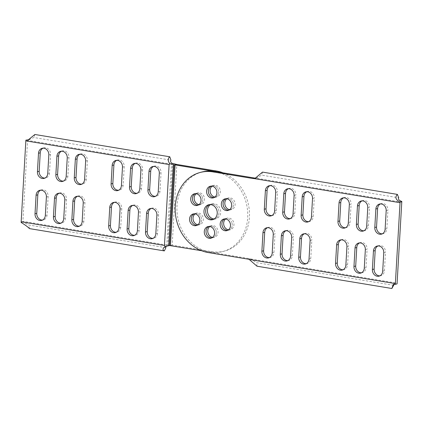 <?xml version="1.0" encoding="UTF-8"?>
<svg xmlns="http://www.w3.org/2000/svg" width="423" height="423" viewBox="0 0 423 423"><rect width="100%" height="100%" fill="white"/><g stroke="black" fill="none" stroke-linecap="round" stroke-linejoin="round"><path stroke-width="0.32" stroke-dasharray="2.12 1.59" d="M393.654 285.324L256.497 262.657L250.955 259.003A7.709 6.567 -104.5 0 0 249.787 258.691L210.014 252.119A41.116 35.019 75.5 0 1 177.142 213.282A41.116 35.019 75.5 0 1 202.014 171.987M214.91 197.049A5.996 5.108 -104.5 0 0 216.745 196.965A5.996 5.108 -104.5 0 0 219.537 194.844A5.996 5.108 -104.5 0 0 219.389 188.002A5.996 5.108 -104.5 0 0 213.731 185.359L211.997 185.808A5.996 5.108 75.5 0 0 211.151 186.125A5.996 5.108 75.5 0 1 211.997 185.808A5.996 5.108 75.5 0 1 217.649 188.457A5.996 5.108 75.5 0 1 217.797 195.294A5.996 5.108 75.5 0 1 215.006 197.419A5.996 5.108 -104.5 0 0 217.797 195.294A5.996 5.108 75.5 0 0 217.649 188.457A5.996 5.108 75.5 0 0 211.997 185.808L210.257 186.263M214.112 197.552A5.996 5.108 -104.5 0 0 215.006 197.419A5.996 5.108 75.5 0 1 214.112 197.552M228.568 198.345A5.996 5.108 -104.5 0 0 226.723 198.424A5.996 5.108 -104.5 0 0 225.877 198.741A5.996 5.108 75.5 0 1 226.723 198.424A5.996 5.108 75.5 0 1 228.568 198.345A5.996 5.108 75.5 0 1 233.364 204.008A5.996 5.108 75.5 0 1 229.737 210.03A5.996 5.108 -104.5 0 0 233.364 204.008A5.996 5.108 -104.5 0 0 228.568 198.345M228.843 210.168A5.996 5.108 -104.5 0 0 229.737 210.03A5.996 5.108 75.5 0 1 228.843 210.168M343.058 269.763A5.996 5.108 -104.5 0 0 343.952 269.625A5.996 5.108 -104.5 0 0 347.6 264.676L348.668 246.191L346.929 246.641M341.16 239.846A5.996 5.108 75.5 0 1 342.006 239.534A5.996 5.108 75.5 0 1 348.668 246.191M379.891 275.849A5.996 5.108 -104.5 0 0 380.779 275.717A5.996 5.108 -104.5 0 0 384.433 270.762L385.496 252.277L383.761 252.727M377.993 245.937A5.996 5.108 75.5 0 1 378.839 245.62A5.996 5.108 75.5 0 1 385.496 252.277M361.475 272.809A5.996 5.108 -104.5 0 0 362.368 272.671A5.996 5.108 -104.5 0 0 366.017 267.722L367.085 249.232L365.345 249.681M359.576 242.892A5.996 5.108 75.5 0 1 360.422 242.575A5.996 5.108 75.5 0 1 367.085 249.232M306.231 263.677A5.996 5.108 -104.5 0 0 307.119 263.54A5.996 5.108 -104.5 0 0 310.773 258.59L311.836 240.1L310.101 240.555M304.333 233.76A5.996 5.108 75.5 0 1 305.179 233.448A5.996 5.108 75.5 0 1 311.836 240.1M287.814 260.631A5.996 5.108 -104.5 0 0 288.708 260.499A5.996 5.108 -104.5 0 0 292.356 255.545L293.425 237.06L291.685 237.509M285.916 230.72A5.996 5.108 75.5 0 1 286.762 230.403A5.996 5.108 75.5 0 1 293.425 237.06M269.398 257.591A5.996 5.108 -104.5 0 0 270.292 257.454A5.996 5.108 -104.5 0 0 273.94 252.505L275.008 234.014L273.269 234.464M267.5 227.674A5.996 5.108 75.5 0 1 268.346 227.357A5.996 5.108 75.5 0 1 275.008 234.014M345.48 227.748A5.996 5.108 -104.5 0 0 346.374 227.611A5.996 5.108 -104.5 0 0 350.027 222.662L351.09 204.172L349.35 204.621M343.582 197.832A5.996 5.108 75.5 0 1 344.428 197.515A5.996 5.108 75.5 0 1 351.09 204.172M382.313 233.834A5.996 5.108 -104.5 0 0 383.206 233.697A5.996 5.108 -104.5 0 0 386.855 228.748L387.923 210.257L386.183 210.712M380.414 203.918A5.996 5.108 75.5 0 1 381.26 203.606A5.996 5.108 75.5 0 1 387.923 210.257M363.896 230.789A5.996 5.108 -104.5 0 0 364.79 230.657A5.996 5.108 -104.5 0 0 368.438 225.702L369.506 207.217L367.767 207.667M361.998 200.877A5.996 5.108 75.5 0 1 362.844 200.56A5.996 5.108 75.5 0 1 369.506 207.217M308.653 221.657A5.996 5.108 -104.5 0 0 309.546 221.525A5.996 5.108 -104.5 0 0 313.194 216.571L314.263 198.086L312.523 198.535M306.754 191.746A5.996 5.108 75.5 0 1 307.6 191.429A5.996 5.108 75.5 0 1 314.263 198.086M290.236 218.617A5.996 5.108 -104.5 0 0 291.13 218.48A5.996 5.108 -104.5 0 0 294.778 213.53L295.846 195.04L294.107 195.495M288.338 188.7A5.996 5.108 75.5 0 1 289.184 188.388A5.996 5.108 75.5 0 1 295.846 195.04M271.82 215.571A5.996 5.108 -104.5 0 0 272.713 215.439A5.996 5.108 -104.5 0 0 276.367 210.485L277.43 192L275.69 192.449M269.922 185.66A5.996 5.108 75.5 0 1 270.768 185.343A5.996 5.108 75.5 0 1 277.43 192M212.774 204.219A7.709 6.567 -104.5 0 0 210.405 204.32A7.709 6.567 -104.5 0 0 209.554 204.616A7.709 6.567 75.5 0 1 210.405 204.32A7.709 6.567 75.5 0 1 212.774 204.219A7.709 6.567 75.5 0 1 218.94 211.5A7.709 6.567 75.5 0 1 214.276 219.246A7.709 6.567 -104.5 0 0 218.94 211.5A7.709 6.567 -104.5 0 0 212.774 204.219M213.388 219.4A7.709 6.567 -104.5 0 0 214.276 219.246A7.709 6.567 75.5 0 1 213.388 219.4M199.022 204.6A5.996 5.108 -104.5 0 0 200.851 204.521A5.996 5.108 -104.5 0 0 203.981 196.515A5.996 5.108 -104.5 0 0 197.842 192.914L196.103 193.364A5.996 5.108 75.5 0 0 195.257 193.681A5.996 5.108 75.5 0 1 196.103 193.364A5.996 5.108 75.5 0 1 202.247 196.965A5.996 5.108 75.5 0 1 199.117 204.97A5.996 5.108 -104.5 0 0 202.247 196.965A5.996 5.108 75.5 0 0 196.103 193.364L194.369 193.813M198.223 205.107A5.996 5.108 -104.5 0 0 199.117 204.97A5.996 5.108 75.5 0 1 198.223 205.107M196.785 213.451A5.996 5.108 -104.5 0 0 194.94 213.53A5.996 5.108 -104.5 0 0 194.099 213.848A5.996 5.108 75.5 0 1 194.94 213.53A5.996 5.108 75.5 0 1 196.785 213.451A5.996 5.108 75.5 0 1 201.581 219.119A5.996 5.108 75.5 0 1 197.953 225.142A5.996 5.108 -104.5 0 0 201.581 219.119A5.996 5.108 -104.5 0 0 196.785 213.451M197.06 225.274A5.996 5.108 -104.5 0 0 197.953 225.142A5.996 5.108 75.5 0 1 197.06 225.274M211.791 237.89A5.996 5.108 -104.5 0 0 212.679 237.752A5.996 5.108 -104.5 0 0 215.471 235.627A5.996 5.108 75.5 0 1 212.679 237.752A5.996 5.108 75.5 0 1 211.791 237.89M212.584 237.382A5.996 5.108 -104.5 0 0 214.419 237.303A5.996 5.108 -104.5 0 0 217.211 235.177A5.996 5.108 -104.5 0 0 217.062 228.341A5.996 5.108 -104.5 0 0 211.41 225.697L209.671 226.146A5.996 5.108 75.5 0 0 208.825 226.464A5.996 5.108 75.5 0 1 209.671 226.146A5.996 5.108 75.5 0 1 215.323 228.79A5.996 5.108 75.5 0 1 215.471 235.627A5.996 5.108 75.5 0 0 215.323 228.79A5.996 5.108 75.5 0 0 209.671 226.146L207.931 226.596M227.68 230.334A5.996 5.108 -104.5 0 0 228.573 230.202A5.996 5.108 -104.5 0 0 231.704 222.191A5.996 5.108 75.5 0 1 228.573 230.202A5.996 5.108 75.5 0 1 227.68 230.334M228.478 229.832A5.996 5.108 -104.5 0 0 230.308 229.747A5.996 5.108 -104.5 0 0 233.438 221.742A5.996 5.108 -104.5 0 0 227.299 218.141L225.559 218.591A5.996 5.108 75.5 0 0 224.719 218.908A5.996 5.108 75.5 0 1 225.559 218.591A5.996 5.108 75.5 0 1 231.704 222.191A5.996 5.108 75.5 0 0 225.559 218.591L223.825 219.045M255.936 178.072L256.824 177.914L261.599 175.148L398.73 197.811M262.503 172.103L261.599 175.148M393.623 285.314L256.55 262.662L257.078 266.22M397.102 283.87L394.236 284.261M201.618 250.728L210.014 252.119A41.116 35.019 -104.5 0 0 222.662 251.579A41.116 35.019 -104.5 0 0 247.54 210.284A41.116 35.019 -104.5 0 0 214.662 171.447M223.058 172.833A41.116 35.019 75.5 0 1 249.501 213.715A41.116 35.019 75.5 0 1 224.396 251.13A41.116 35.019 75.5 0 1 211.749 251.669L172.187 245.129L176.835 164.457M167.556 245.789L171.971 245.091A4.283 0.793 -176.7 0 1 172.187 245.129M211.41 225.697A5.996 5.108 -104.5 0 0 209.766 226.517M197.858 224.766A5.996 5.108 -104.5 0 0 199.688 224.687A5.996 5.108 -104.5 0 0 203.32 218.665A5.996 5.108 -104.5 0 0 198.524 213.002A5.996 5.108 -104.5 0 0 196.679 213.081A5.996 5.108 -104.5 0 0 195.04 213.901M214.202 218.961A7.709 6.567 -104.5 0 0 216.01 218.791A7.709 6.567 -104.5 0 0 220.674 211.051A7.709 6.567 -104.5 0 0 214.514 203.77A7.709 6.567 -104.5 0 0 212.14 203.87A7.709 6.567 -104.5 0 0 210.48 204.605M227.299 218.141A5.996 5.108 -104.5 0 0 225.66 218.961M229.641 209.66A5.996 5.108 -104.5 0 0 231.471 209.581A5.996 5.108 -104.5 0 0 235.103 203.558A5.996 5.108 -104.5 0 0 230.308 197.895A5.996 5.108 -104.5 0 0 228.462 197.975A5.996 5.108 -104.5 0 0 226.823 198.794M213.731 185.359A5.996 5.108 -104.5 0 0 212.092 186.178M197.842 192.914A5.996 5.108 -104.5 0 0 196.203 193.734M166.725 246.101L171.511 163.104M28.912 139.727L33.819 137.507L170.95 160.169M27.659 139.675A3.426 1.681 99.4 0 0 27.574 140.404L22.911 221.314A3.426 1.681 99.4 0 0 22.911 222.027L28.775 225.02L165.874 247.677M84.584 179.532L86.324 179.077L87.387 160.592A5.996 5.108 -104.5 0 0 80.724 153.935A5.996 5.108 -104.5 0 0 79.878 154.252M86.324 179.077A5.996 5.108 75.5 0 1 82.67 184.031A5.996 5.108 75.5 0 1 81.776 184.164M47.751 173.441L49.491 172.991L50.559 154.506A5.996 5.108 -104.5 0 0 43.897 147.849A5.996 5.108 -104.5 0 0 43.051 148.166M49.491 172.991A5.996 5.108 75.5 0 1 45.843 177.946A5.996 5.108 75.5 0 1 44.949 178.078M66.168 176.486L67.907 176.037L68.97 157.546A5.996 5.108 -104.5 0 0 62.313 150.895A5.996 5.108 -104.5 0 0 61.467 151.207M67.907 176.037A5.996 5.108 75.5 0 1 64.254 180.986A5.996 5.108 75.5 0 1 63.365 181.123M121.412 185.618L123.151 185.163L124.219 166.678A5.996 5.108 -104.5 0 0 117.557 160.021A5.996 5.108 -104.5 0 0 116.711 160.338M123.151 185.163A5.996 5.108 75.5 0 1 119.503 190.117A5.996 5.108 75.5 0 1 118.609 190.25M139.828 188.658L141.568 188.209L142.63 169.723A5.996 5.108 -104.5 0 0 135.973 163.066A5.996 5.108 -104.5 0 0 135.127 163.384M141.568 188.209A5.996 5.108 75.5 0 1 137.914 193.163A5.996 5.108 75.5 0 1 137.026 193.295M158.244 191.704L159.984 191.254L161.047 172.764A5.996 5.108 -104.5 0 0 154.384 166.107A5.996 5.108 -104.5 0 0 153.538 166.424M159.984 191.254A5.996 5.108 75.5 0 1 156.33 196.203A5.996 5.108 75.5 0 1 155.437 196.341M82.162 221.546L83.897 221.097L84.965 202.606A5.996 5.108 -104.5 0 0 78.303 195.949A5.996 5.108 -104.5 0 0 77.457 196.267M83.897 221.097A5.996 5.108 75.5 0 1 80.248 226.046A5.996 5.108 75.5 0 1 79.355 226.183M45.33 215.46L47.069 215.011L48.137 196.521A5.996 5.108 -104.5 0 0 41.475 189.864A5.996 5.108 -104.5 0 0 40.629 190.181M47.069 215.011A5.996 5.108 75.5 0 1 43.416 219.96A5.996 5.108 75.5 0 1 42.527 220.097M63.746 218.501L65.486 218.051L66.548 199.566A5.996 5.108 -104.5 0 0 59.886 192.909A5.996 5.108 -104.5 0 0 59.046 193.226M65.486 218.051A5.996 5.108 75.5 0 1 61.832 223.006A5.996 5.108 75.5 0 1 60.938 223.138M118.99 227.632L120.729 227.183L121.798 208.692A5.996 5.108 -104.5 0 0 115.135 202.041A5.996 5.108 -104.5 0 0 114.289 202.353M120.729 227.183A5.996 5.108 75.5 0 1 117.076 232.132A5.996 5.108 75.5 0 1 116.188 232.269M137.406 230.678L139.146 230.223L140.209 211.738A5.996 5.108 -104.5 0 0 133.546 205.081A5.996 5.108 -104.5 0 0 132.7 205.398M139.146 230.223A5.996 5.108 75.5 0 1 135.492 235.177A5.996 5.108 75.5 0 1 134.599 235.31M155.823 233.718L157.557 233.269L158.625 214.784A5.996 5.108 -104.5 0 0 151.963 208.127A5.996 5.108 -104.5 0 0 151.117 208.444M157.557 233.269A5.996 5.108 75.5 0 1 153.909 238.218A5.996 5.108 75.5 0 1 153.015 238.355M165.842 247.672L28.775 225.02L29.462 228.605M21.15 222.482L22.911 222.027M34.887 134.488L33.819 137.507M211.749 251.669L208.275 252.568M250.955 259.003L397.102 283.156M401.765 202.247L255.619 178.094M248.052 259.14L249.787 258.691M345.866 265.126L347.6 264.676M382.693 271.212L384.433 270.762M364.277 268.171L366.017 267.722M309.033 259.04L310.773 258.59M290.617 255.994L292.356 255.545M272.206 252.954L273.94 252.505M348.288 223.111L350.027 222.662M385.115 229.197L386.855 228.748M366.704 226.152L368.438 225.702M311.455 217.025L313.194 216.571M293.044 213.98L294.778 213.53M274.627 210.94L276.367 210.485M171.971 245.091L170.22 245.546M167.862 245.689L172.605 163.405M171.278 164.156L27.574 140.404M166.614 245.065L22.911 221.314M87.387 160.592L85.652 161.041M68.97 157.546L67.236 158.001M124.219 166.678L122.48 167.127M142.63 169.723L140.896 170.173M161.047 172.764L159.312 173.213M84.965 202.606L83.225 203.061M48.137 196.521L46.398 196.97M66.548 199.566L64.814 200.016M121.798 208.692L120.058 209.147M140.209 211.738L138.474 212.187M158.625 214.784L156.885 215.233M50.559 154.506L48.819 154.955M256.824 177.914L255.138 178.353M395.061 283.939L393.311 284.393M216.745 196.965L213.271 197.869M228.462 197.975L224.988 198.873M231.471 209.581L227.997 210.485M343.952 269.625L342.212 270.08M342.006 239.534L340.266 239.984M380.779 275.717L379.045 276.166M378.839 245.62L377.099 246.07M362.368 272.671L360.629 273.121M360.422 242.575L358.683 243.029M307.119 263.54L305.385 263.994M305.179 233.448L303.439 233.898M288.708 260.499L286.968 260.949M286.762 230.403L285.023 230.852M270.292 257.454L268.552 257.903M268.346 227.357L266.606 227.812M344.428 197.515L342.693 197.969M346.374 227.611L344.634 228.06M381.26 203.606L379.521 204.055M383.206 233.697L381.467 234.146M362.844 200.56L361.105 201.01M364.79 230.657L363.05 231.106M307.6 191.429L305.861 191.878M309.546 221.525L307.807 221.975M289.184 188.388L287.444 188.838M291.13 218.48L289.39 218.934M270.768 185.343L269.033 185.792M272.713 215.439L270.974 215.889M212.14 203.87L208.666 204.769M216.01 218.791L212.536 219.696M200.851 204.521L197.377 205.425M196.679 213.081L193.205 213.98M199.688 224.687L196.214 225.591M214.419 237.303L210.945 238.202M230.308 229.747L226.834 230.651M224.396 251.13L222.662 251.579M168.994 245.351L166.371 246.033M29.832 139.569L28.04 140.034M82.67 184.031L80.93 184.481M80.724 153.935L78.99 154.384M64.254 180.986L62.519 181.435M62.313 150.895L60.574 151.344M119.503 190.117L117.763 190.567M117.557 160.021L115.817 160.476M137.914 193.163L136.18 193.612M135.973 163.066L134.234 163.516M156.33 196.203L154.591 196.653M154.384 166.107L152.65 166.562M80.248 226.046L78.509 226.495M78.303 195.949L76.563 196.404M43.416 219.96L41.681 220.409M41.475 189.864L39.736 190.318M61.832 223.006L60.098 223.455M59.886 192.909L58.152 193.359M117.076 232.132L115.342 232.587M115.135 202.041L113.396 202.49M135.492 235.177L133.758 235.627M133.546 205.081L131.812 205.53M153.909 238.218L152.169 238.672M151.963 208.127L150.223 208.576M43.897 147.849L42.157 148.299M45.843 177.946L44.103 178.395"/><path stroke-width="0.63" d="M400.089 201.972L401.85 201.517A3.426 1.681 -80.6 0 0 401.765 202.247L397.102 283.156A3.426 1.681 -80.6 0 0 397.102 283.87L395.341 284.325A6.853 3.358 99.4 0 1 395.368 283.606L400.031 202.696A6.853 3.358 99.4 0 1 400.089 201.972C395.658 199.83 394.759 197.303 397.387 194.395L262.503 172.103L255.08 178.369L253.885 178.543A7.709 6.567 75.5 0 1 252.705 178.469L212.928 171.897A41.116 35.019 -104.5 0 0 200.28 172.436A41.116 35.019 -104.5 0 0 175.402 213.731A41.116 35.019 -104.5 0 0 208.275 252.568L248.052 259.14A7.709 6.567 75.5 0 1 249.216 259.452L256.988 266.21L391.883 288.502L393.623 285.314M220.695 227.051A5.996 5.108 75.5 0 1 223.825 219.045A5.996 5.108 75.5 0 1 229.964 222.641A5.996 5.108 75.5 0 1 226.834 230.651A5.996 5.108 75.5 0 1 220.695 227.051M210.162 219.796A7.709 6.567 75.5 0 1 204.002 212.515A7.709 6.567 75.5 0 1 208.666 204.769A7.709 6.567 75.5 0 1 211.035 204.669A7.709 6.567 75.5 0 1 217.2 211.949A7.709 6.567 75.5 0 1 212.536 219.696A7.709 6.567 75.5 0 1 210.162 219.796M275.69 192.449L274.627 210.94A5.996 5.108 75.5 0 1 270.974 215.889A5.996 5.108 75.5 0 1 264.317 209.232L265.38 190.747A5.996 5.108 75.5 0 1 269.033 185.792A5.996 5.108 75.5 0 1 275.69 192.449M294.107 195.495L293.044 213.98A5.996 5.108 75.5 0 1 289.39 218.934A5.996 5.108 75.5 0 1 282.728 212.277L283.796 193.787A5.996 5.108 75.5 0 1 287.444 188.838A5.996 5.108 75.5 0 1 294.107 195.495M312.523 198.535L311.455 217.025A5.996 5.108 75.5 0 1 307.807 221.975A5.996 5.108 75.5 0 1 301.144 215.318L302.212 196.832A5.996 5.108 75.5 0 1 305.861 191.878A5.996 5.108 75.5 0 1 312.523 198.535M367.767 207.667L366.704 226.152A5.996 5.108 75.5 0 1 363.05 231.106A5.996 5.108 75.5 0 1 356.388 224.449L357.456 205.964A5.996 5.108 75.5 0 1 361.105 201.01A5.996 5.108 75.5 0 1 367.767 207.667M386.183 210.712L385.115 229.197A5.996 5.108 75.5 0 1 381.467 234.146A5.996 5.108 75.5 0 1 374.804 227.495L375.873 209.004A5.996 5.108 75.5 0 1 379.521 204.055A5.996 5.108 75.5 0 1 386.183 210.712M349.35 204.621L348.288 223.111A5.996 5.108 75.5 0 1 344.634 228.06A5.996 5.108 75.5 0 1 337.977 221.409L339.04 202.918A5.996 5.108 75.5 0 1 342.693 197.969A5.996 5.108 75.5 0 1 349.35 204.621M272.206 252.954A5.996 5.108 75.5 0 1 268.552 257.903A5.996 5.108 75.5 0 1 261.89 251.251L262.958 232.761A5.996 5.108 75.5 0 1 266.606 227.812A5.996 5.108 75.5 0 1 273.269 234.464L272.206 252.954M290.617 255.994A5.996 5.108 75.5 0 1 286.968 260.949A5.996 5.108 75.5 0 1 280.306 254.292L281.374 235.807A5.996 5.108 75.5 0 1 285.023 230.852A5.996 5.108 75.5 0 1 291.685 237.509L290.617 255.994M309.033 259.04A5.996 5.108 75.5 0 1 305.385 263.994A5.996 5.108 75.5 0 1 298.723 257.337L299.785 238.847A5.996 5.108 75.5 0 1 303.439 233.898A5.996 5.108 75.5 0 1 310.101 240.555L309.033 259.04M364.277 268.171A5.996 5.108 75.5 0 1 360.629 273.121A5.996 5.108 75.5 0 1 353.966 266.464L355.034 247.978A5.996 5.108 75.5 0 1 358.683 243.029A5.996 5.108 75.5 0 1 365.345 249.681L364.277 268.171M382.693 271.212A5.996 5.108 75.5 0 1 379.045 276.166A5.996 5.108 75.5 0 1 372.383 269.509L373.446 251.024A5.996 5.108 75.5 0 1 377.099 246.07A5.996 5.108 75.5 0 1 383.761 252.727L382.693 271.212M345.866 265.126A5.996 5.108 75.5 0 1 342.212 270.08A5.996 5.108 75.5 0 1 335.55 263.423L336.618 244.933A5.996 5.108 75.5 0 1 340.266 239.984A5.996 5.108 75.5 0 1 346.929 246.641L345.866 265.126M226.152 210.559A5.996 5.108 75.5 0 1 221.361 204.896A5.996 5.108 75.5 0 1 224.988 198.873A5.996 5.108 75.5 0 1 226.834 198.794A5.996 5.108 75.5 0 1 231.624 204.462A5.996 5.108 75.5 0 1 227.997 210.485A5.996 5.108 75.5 0 1 226.152 210.559M216.058 195.743A5.996 5.108 75.5 0 1 213.271 197.869A5.996 5.108 75.5 0 1 207.614 195.225A5.996 5.108 75.5 0 1 207.466 188.383A5.996 5.108 75.5 0 1 210.257 186.263A5.996 5.108 75.5 0 1 215.915 188.907A5.996 5.108 75.5 0 1 216.058 195.743M191.238 201.824A5.996 5.108 75.5 0 1 194.369 193.813A5.996 5.108 75.5 0 1 200.507 197.414A5.996 5.108 75.5 0 1 197.377 205.425A5.996 5.108 75.5 0 1 191.238 201.824M194.369 225.671A5.996 5.108 75.5 0 1 189.578 220.002A5.996 5.108 75.5 0 1 193.205 213.98A5.996 5.108 75.5 0 1 195.051 213.906A5.996 5.108 75.5 0 1 199.841 219.569A5.996 5.108 75.5 0 1 196.214 225.591A5.996 5.108 75.5 0 1 194.369 225.671M213.731 236.082A5.996 5.108 75.5 0 1 210.945 238.202A5.996 5.108 75.5 0 1 205.287 235.558A5.996 5.108 75.5 0 1 205.144 228.721A5.996 5.108 75.5 0 1 207.931 226.596A5.996 5.108 75.5 0 1 213.589 229.24A5.996 5.108 75.5 0 1 213.731 236.082M200.28 172.436L202.014 171.987A41.116 35.019 75.5 0 1 214.662 171.447L254.44 178.02A7.709 6.567 -104.5 0 0 255.619 178.094L255.936 178.072M209.205 187.934A5.996 5.108 75.5 0 1 211.151 186.125A5.996 5.108 75.5 0 0 209.205 187.934A5.996 5.108 -104.5 0 0 209.094 194.316A5.996 5.108 -104.5 0 0 214.112 197.552A5.996 5.108 75.5 0 1 209.094 194.316A5.996 5.108 75.5 0 1 209.205 187.934M225.877 198.741A5.996 5.108 -104.5 0 0 223.17 204.97A5.996 5.108 -104.5 0 0 227.891 210.109A5.996 5.108 -104.5 0 0 228.843 210.168A5.996 5.108 75.5 0 1 227.891 210.109A5.996 5.108 75.5 0 1 223.17 204.97A5.996 5.108 75.5 0 1 225.877 198.741M336.618 244.933L338.358 244.483L337.29 262.974A5.996 5.108 -104.5 0 0 343.058 269.763M338.358 244.483A5.996 5.108 75.5 0 1 341.16 239.846M373.446 251.024L375.185 250.569L374.122 269.06A5.996 5.108 -104.5 0 0 379.891 275.849M375.185 250.569A5.996 5.108 75.5 0 1 377.993 245.937M355.034 247.978L356.769 247.529L355.706 266.014A5.996 5.108 -104.5 0 0 361.475 272.809M356.769 247.529A5.996 5.108 75.5 0 1 359.576 242.892M299.785 238.847L301.525 238.398L300.462 256.883A5.996 5.108 -104.5 0 0 306.231 263.677M301.525 238.398A5.996 5.108 75.5 0 1 304.333 233.76M281.374 235.807L283.109 235.352L282.046 253.842A5.996 5.108 -104.5 0 0 287.814 260.631M283.109 235.352A5.996 5.108 75.5 0 1 285.916 230.72M262.958 232.761L264.698 232.312L263.629 250.797A5.996 5.108 -104.5 0 0 269.398 257.591M264.698 232.312A5.996 5.108 75.5 0 1 267.5 227.674M339.04 202.918L340.779 202.469L339.711 220.954A5.996 5.108 -104.5 0 0 345.48 227.748M340.779 202.469A5.996 5.108 75.5 0 1 343.582 197.832M375.873 209.004L377.607 208.555L376.544 227.04A5.996 5.108 -104.5 0 0 382.313 233.834M377.607 208.555A5.996 5.108 75.5 0 1 380.414 203.918M357.456 205.964L359.196 205.509L358.128 224A5.996 5.108 -104.5 0 0 363.896 230.789M359.196 205.509A5.996 5.108 75.5 0 1 361.998 200.877M302.212 196.832L303.947 196.383L302.884 214.868A5.996 5.108 -104.5 0 0 308.653 221.657M303.947 196.383A5.996 5.108 75.5 0 1 306.754 191.746M283.796 193.787L285.536 193.337L284.468 211.828A5.996 5.108 -104.5 0 0 290.236 218.617M285.536 193.337A5.996 5.108 75.5 0 1 288.338 188.7M265.38 190.747L267.119 190.297L266.051 208.782A5.996 5.108 -104.5 0 0 271.82 215.571M267.119 190.297A5.996 5.108 75.5 0 1 269.922 185.66M209.554 204.616A7.709 6.567 -104.5 0 0 205.805 212.584A7.709 6.567 -104.5 0 0 211.902 219.347A7.709 6.567 -104.5 0 0 213.388 219.4A7.709 6.567 75.5 0 1 211.902 219.347A7.709 6.567 75.5 0 1 205.805 212.584A7.709 6.567 75.5 0 1 209.554 204.616M192.973 201.369A5.996 5.108 75.5 0 1 195.257 193.681A5.996 5.108 75.5 0 0 192.973 201.369A5.996 5.108 -104.5 0 0 198.223 205.107A5.996 5.108 75.5 0 1 192.973 201.369M194.099 213.848A5.996 5.108 -104.5 0 0 191.386 220.076A5.996 5.108 -104.5 0 0 196.108 225.216A5.996 5.108 -104.5 0 0 197.06 225.274A5.996 5.108 75.5 0 1 196.108 225.216A5.996 5.108 75.5 0 1 191.386 220.076A5.996 5.108 75.5 0 1 194.099 213.848M206.879 228.272A5.996 5.108 -104.5 0 0 206.773 234.654A5.996 5.108 -104.5 0 0 211.791 237.89A5.996 5.108 75.5 0 1 206.773 234.654A5.996 5.108 75.5 0 1 206.879 228.272A5.996 5.108 75.5 0 1 208.825 226.464A5.996 5.108 75.5 0 0 206.879 228.272M222.435 226.601A5.996 5.108 -104.5 0 0 227.68 230.334A5.996 5.108 75.5 0 1 222.435 226.601A5.996 5.108 75.5 0 1 224.719 218.908A5.996 5.108 75.5 0 0 222.435 226.601M397.387 194.395L398.73 197.811C397.842 199.08 398.878 200.312 401.85 201.517M394.236 284.261L393.681 285.324M395.341 284.325L393.268 284.404L391.883 288.502M257.078 266.22L391.798 288.486M170.448 245.578L175.101 164.907L174.244 164.843L169.591 245.546L201.618 250.728M175.101 164.907L214.662 171.447L212.928 171.897M174.868 164.875L176.624 164.42A4.283 0.793 3.3 0 1 176.835 164.457L216.402 170.998A41.116 35.019 75.5 0 1 223.058 172.833M209.766 226.517A5.996 5.108 -104.5 0 0 208.618 227.817A5.996 5.108 -104.5 0 0 212.573 237.382A5.996 5.108 -104.5 0 0 212.584 237.382M197.848 224.766A5.996 5.108 -104.5 0 0 197.858 224.766A5.996 5.108 -104.5 0 1 193.242 220.161A5.996 5.108 -104.5 0 1 195.04 213.901M210.48 204.605A7.709 6.567 -104.5 0 0 207.645 212.663A7.709 6.567 -104.5 0 0 213.641 218.892A7.709 6.567 -104.5 0 0 214.202 218.961M225.66 218.961A5.996 5.108 -104.5 0 0 224.169 226.146A5.996 5.108 -104.5 0 0 228.468 229.826A5.996 5.108 -104.5 0 0 228.478 229.832M229.631 209.66A5.996 5.108 -104.5 0 0 229.641 209.66A5.996 5.108 -104.5 0 1 225.025 205.055A5.996 5.108 -104.5 0 1 226.823 198.794M212.092 186.178A5.996 5.108 -104.5 0 0 210.945 187.484A5.996 5.108 -104.5 0 0 214.9 197.044A5.996 5.108 -104.5 0 0 214.91 197.049M196.203 193.734A5.996 5.108 -104.5 0 0 194.712 200.92A5.996 5.108 -104.5 0 0 199.011 204.6A5.996 5.108 -104.5 0 0 199.022 204.6M176.624 164.42L171.511 163.104C170.485 161.681 170.3 160.703 170.95 160.169L169.771 156.78C167.635 158.583 167.661 160.883 169.856 163.69L174.244 164.843M169.591 245.546L165.081 246.487C162.612 248.544 162.369 250.014 164.346 250.897L165.906 247.682C165.293 247.518 165.567 246.995 166.725 246.101L167.862 245.689M164.182 250.871L29.462 228.605C27.722 226.828 24.952 224.787 21.15 222.482A6.853 3.358 -80.6 0 1 21.171 221.768L25.835 140.859A6.853 3.358 -80.6 0 1 25.898 140.129L28.912 139.727M79.878 154.252A5.996 5.108 -104.5 0 0 77.076 158.889L76.008 177.374L74.274 177.824L75.336 159.339A5.996 5.108 75.5 0 1 78.99 154.384A5.996 5.108 75.5 0 1 85.652 161.041L84.584 179.532A5.996 5.108 75.5 0 1 80.93 184.481A5.996 5.108 75.5 0 1 74.274 177.824M81.776 184.164A5.996 5.108 75.5 0 1 76.008 177.374M43.051 148.166A5.996 5.108 -104.5 0 0 40.243 152.798L39.18 171.289L37.441 171.738L38.509 153.253A5.996 5.108 75.5 0 1 42.157 148.299A5.996 5.108 75.5 0 1 48.819 154.955L47.751 173.441A5.996 5.108 75.5 0 1 44.103 178.395A5.996 5.108 75.5 0 1 37.441 171.738M44.949 178.078A5.996 5.108 75.5 0 1 39.18 171.289M61.467 151.207A5.996 5.108 -104.5 0 0 58.66 155.844L57.597 174.329L55.857 174.784L56.92 156.293A5.996 5.108 75.5 0 1 60.574 151.344A5.996 5.108 75.5 0 1 67.236 158.001L66.168 176.486A5.996 5.108 75.5 0 1 62.519 181.435A5.996 5.108 75.5 0 1 55.857 174.784M63.365 181.123A5.996 5.108 75.5 0 1 57.597 174.329M116.711 160.338A5.996 5.108 -104.5 0 0 113.903 164.975L112.841 183.46L111.101 183.91L112.169 165.425A5.996 5.108 75.5 0 1 115.817 160.476A5.996 5.108 75.5 0 1 122.48 167.127L121.412 185.618A5.996 5.108 75.5 0 1 117.763 190.567A5.996 5.108 75.5 0 1 111.101 183.91M118.609 190.25A5.996 5.108 75.5 0 1 112.841 183.46M135.127 163.384A5.996 5.108 -104.5 0 0 132.32 168.016L131.252 186.506L129.517 186.955L130.58 168.47A5.996 5.108 75.5 0 1 134.234 163.516A5.996 5.108 75.5 0 1 140.896 170.173L139.828 188.658A5.996 5.108 75.5 0 1 136.18 193.612A5.996 5.108 75.5 0 1 129.517 186.955M137.026 193.295A5.996 5.108 75.5 0 1 131.252 186.506M153.538 166.424A5.996 5.108 -104.5 0 0 150.736 171.061L149.668 189.546L147.934 190.001L148.996 171.511A5.996 5.108 75.5 0 1 152.65 166.562A5.996 5.108 75.5 0 1 159.312 173.213L158.244 191.704A5.996 5.108 75.5 0 1 154.591 196.653A5.996 5.108 75.5 0 1 147.934 190.001M155.437 196.341A5.996 5.108 75.5 0 1 149.668 189.546M77.457 196.267A5.996 5.108 -104.5 0 0 74.654 200.904L73.586 219.389L71.847 219.844L72.915 201.353A5.996 5.108 75.5 0 1 76.563 196.404A5.996 5.108 75.5 0 1 83.225 203.061L82.162 221.546A5.996 5.108 75.5 0 1 78.509 226.495A5.996 5.108 75.5 0 1 71.847 219.844M79.355 226.183A5.996 5.108 75.5 0 1 73.586 219.389M40.629 190.181A5.996 5.108 -104.5 0 0 37.821 194.818L36.759 213.303L35.019 213.752L36.087 195.267A5.996 5.108 75.5 0 1 39.736 190.318A5.996 5.108 75.5 0 1 46.398 196.97L45.33 215.46A5.996 5.108 75.5 0 1 41.681 220.409A5.996 5.108 75.5 0 1 35.019 213.752M42.527 220.097A5.996 5.108 75.5 0 1 36.759 213.303M59.046 193.226A5.996 5.108 -104.5 0 0 56.238 197.858L55.17 216.349L53.435 216.798L54.498 198.313A5.996 5.108 75.5 0 1 58.152 193.359A5.996 5.108 75.5 0 1 64.814 200.016L63.746 218.501A5.996 5.108 75.5 0 1 60.098 223.455A5.996 5.108 75.5 0 1 53.435 216.798M60.938 223.138A5.996 5.108 75.5 0 1 55.17 216.349M114.289 202.353A5.996 5.108 -104.5 0 0 111.482 206.99L110.419 225.48L108.679 225.93L109.747 207.439A5.996 5.108 75.5 0 1 113.396 202.49A5.996 5.108 75.5 0 1 120.058 209.147L118.99 227.632A5.996 5.108 75.5 0 1 115.342 232.587A5.996 5.108 75.5 0 1 108.679 225.93M116.188 232.269A5.996 5.108 75.5 0 1 110.419 225.48M132.7 205.398A5.996 5.108 -104.5 0 0 129.898 210.035L128.83 228.52L127.096 228.97L128.158 210.485A5.996 5.108 75.5 0 1 131.812 205.53A5.996 5.108 75.5 0 1 138.474 212.187L137.406 230.678A5.996 5.108 75.5 0 1 133.758 235.627A5.996 5.108 75.5 0 1 127.096 228.97M134.599 235.31A5.996 5.108 75.5 0 1 128.83 228.52M151.117 208.444A5.996 5.108 -104.5 0 0 148.314 213.076L147.246 231.566L145.507 232.016L146.575 213.53A5.996 5.108 75.5 0 1 150.223 208.576A5.996 5.108 75.5 0 1 156.885 215.233L155.823 233.718A5.996 5.108 75.5 0 1 152.169 238.672A5.996 5.108 75.5 0 1 145.507 232.016M153.015 238.355A5.996 5.108 75.5 0 1 147.246 231.566M29.462 228.605L164.346 250.897M165.081 246.487L164.452 245.446L21.171 221.768M25.835 140.859L169.115 164.536L169.856 163.69M169.771 156.78L34.887 134.488L28.04 140.034L25.898 140.129M253.885 178.543L400.031 202.696M395.368 283.606L249.216 259.452M254.44 178.02L252.705 178.469M337.29 262.974L335.55 263.423M374.122 269.06L372.383 269.509M355.706 266.014L353.966 266.464M300.462 256.883L298.723 257.337M282.046 253.842L280.306 254.292M263.629 250.797L261.89 251.251M339.711 220.954L337.977 221.409M376.544 227.04L374.804 227.495M358.128 224L356.388 224.449M302.884 214.868L301.144 215.318M284.468 211.828L282.728 212.277M266.051 208.782L264.317 209.232M216.402 170.998L214.662 171.447M169.115 164.536L164.452 245.446M168.729 245.636L173.388 164.838M75.336 159.339L77.076 158.889M56.92 156.293L58.66 155.844M112.169 165.425L113.903 164.975M130.58 168.47L132.32 168.016M148.996 171.511L150.736 171.061M72.915 201.353L74.654 200.904M36.087 195.267L37.821 194.818M54.498 198.313L56.238 197.858M109.747 207.439L111.482 206.99M128.158 210.485L129.898 210.035M146.575 213.53L148.314 213.076M38.509 153.253L40.243 152.798"/></g></svg>
